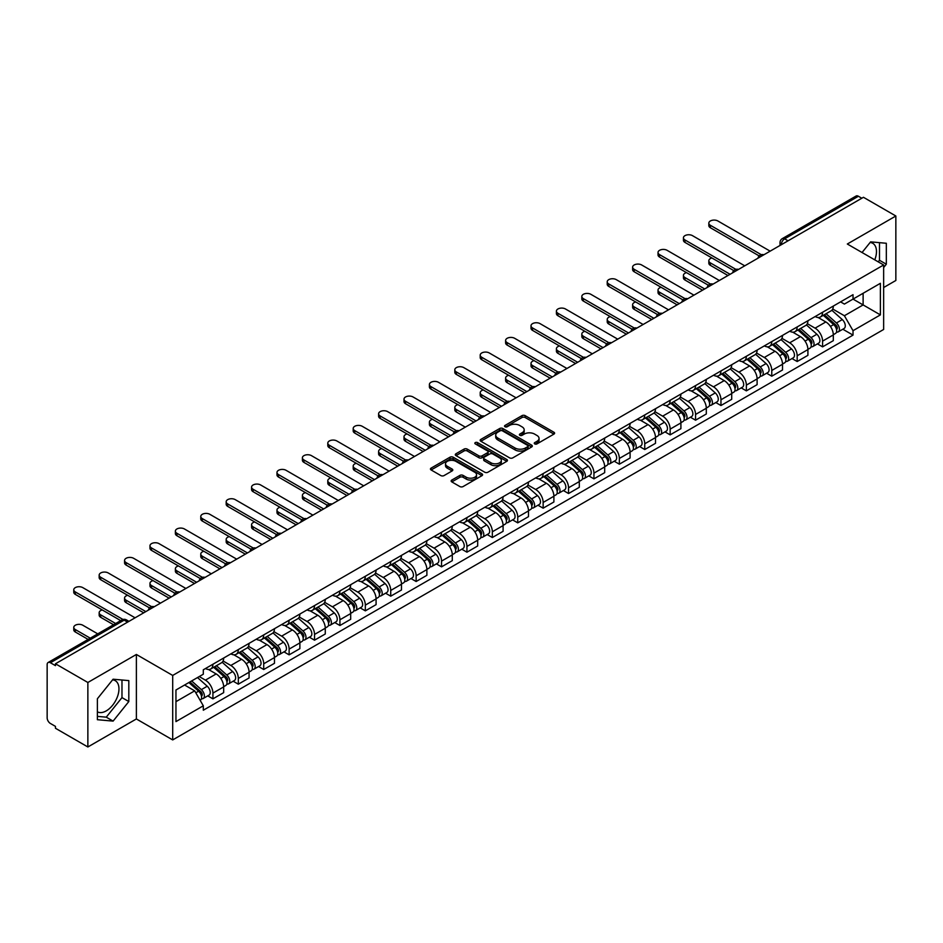 <?xml version="1.0" encoding="UTF-8"?>
<svg xmlns="http://www.w3.org/2000/svg" width="943" height="943" viewBox="0 0 943 943"><rect width="100%" height="100%" fill="white"/><g stroke="black" fill="none" stroke-linecap="round" stroke-linejoin="round"><path stroke-width="1.41" d="M534.728 443.905A1.58 0.908 0 0 0 536.968 443.905L553.942 434.098A2.263 1.308 0 0 0 554.614 433.179A2.263 1.308 0 0 0 553.942 432.259L525.18 415.651A2.263 1.308 0 0 0 521.974 415.651L505 425.446A1.58 0.908 0 0 0 504.529 426.095A1.58 0.908 0 0 0 505 426.743A1.58 0.908 0 0 0 507.24 426.743L509.432 425.47A7.238 4.173 0 0 1 519.664 425.47L522.057 426.861A7.238 4.173 0 0 1 524.178 429.808A7.238 4.173 0 0 1 522.057 432.766L519.864 434.028A1.58 0.908 0 0 0 519.393 434.676A1.58 0.908 0 0 0 519.864 435.324A1.58 0.908 0 0 0 522.104 435.324L524.296 434.051A7.238 4.173 0 0 1 534.528 434.051L536.921 435.442A7.238 4.173 0 0 1 539.042 438.389A7.238 4.173 0 0 1 536.921 441.348L534.728 442.621A1.58 0.908 0 0 0 534.268 443.257A1.58 0.908 0 0 0 534.728 443.905L534.728 442.621M870.106 242.492A17.964 10.373 -60 0 1 872.746 243.306A17.964 10.373 -60 0 1 874.774 259.855M112.594 679.844A17.964 10.373 -60 0 1 115.235 680.657A17.964 10.373 -60 0 1 117.993 695.05A17.964 10.373 -60 0 1 106.264 710.881A17.964 10.373 -60 0 1 97.388 711.824M451.815 480.058A2.263 1.308 0 0 0 451.155 480.977A2.263 1.308 0 0 0 451.815 481.908L459.889 486.564A2.263 1.308 0 0 0 463.084 486.564L481.944 475.673A2.263 1.308 0 0 0 482.604 474.753A2.263 1.308 0 0 0 481.944 473.834L453.17 457.214A2.263 1.308 0 0 0 449.976 457.214L431.116 468.105A2.263 1.308 0 0 0 430.456 469.025A2.263 1.308 0 0 0 431.116 469.956L440.864 475.578A2.263 1.308 0 0 0 444.059 475.578L452.133 470.922A2.263 1.308 0 0 0 452.793 470.003A2.263 1.308 0 0 0 452.133 469.072L447.3 466.29A6.047 3.489 0 0 1 445.52 463.815A6.047 3.489 0 0 1 449.257 460.597A6.047 3.489 0 0 1 455.846 461.351L474.789 472.278A6.047 3.489 0 0 1 476.557 474.753A6.047 3.489 0 0 1 472.832 477.971A6.047 3.489 0 0 1 466.243 477.217L463.084 475.402A2.263 1.308 0 0 0 459.889 475.402L451.815 480.058L451.815 481.908L459.889 477.276L459.889 475.402M172.699 675.436L136.381 654.466L87.864 682.484L55.46 663.778L863.446 197.287L895.85 215.994L847.321 244.013L883.638 264.971L172.699 675.436L172.699 739.925L883.638 329.472L883.638 264.971M509.597 457.862A2.263 1.308 0 0 0 512.792 457.862L531.652 446.97A2.263 1.308 0 0 0 532.312 446.051A2.263 1.308 0 0 0 531.652 445.131L502.878 428.523A2.263 1.308 0 0 0 499.684 428.523L480.824 439.414A2.263 1.308 0 0 0 480.164 440.334A2.263 1.308 0 0 0 480.824 441.253L509.597 457.862M475.944 444.247A1.58 0.908 0 0 1 477.547 444.471L477.547 442.597L506.792 459.477A2.263 1.308 0 0 1 507.452 460.408A2.263 1.308 0 0 1 506.792 461.327L487.932 472.219A2.263 1.308 0 0 1 484.737 472.219L455.964 455.599L455.964 453.76A2.263 1.308 0 0 0 455.304 454.679A2.263 1.308 0 0 0 455.964 455.599M455.964 453.76L464.039 449.104A2.263 1.308 0 0 1 467.233 449.104L478.903 455.834A2.263 1.308 0 0 0 482.097 455.834L487.46 452.746A2.263 1.308 0 0 0 488.12 451.815A2.263 1.308 0 0 0 487.46 450.895L475.307 443.882A1.58 0.908 0 0 1 474.848 443.234A1.58 0.908 0 0 1 475.826 442.397A1.58 0.908 0 0 1 477.547 442.597M87.864 682.484L87.864 746.974L55.46 728.267L55.46 726.393L50.403 723.47A4.609 2.664 -120 0 1 47.15 717.835L47.15 664.626A4.609 2.664 -120 0 1 48.105 662.516L121.871 619.928A4.609 2.664 60 0 1 124.17 620.152L50.403 662.74A4.609 2.664 -120 0 0 48.105 662.516M883.638 287.532L895.85 280.484L895.85 215.994M87.864 746.974L136.381 718.967L172.699 739.925M55.46 663.778L55.46 665.652L50.403 662.74M788.053 240.819L784.635 238.838A4.609 2.664 60 0 0 782.325 238.614L856.091 196.026A4.609 2.664 60 0 1 858.401 196.25L784.635 238.838A4.609 2.664 120 0 0 781.382 244.485L781.382 244.673M861.819 198.23L858.401 196.25M822.579 312.263A10.597 6.118 60 0 1 820.375 317.013L831.125 310.813A10.597 6.118 -120 0 0 833.317 306.062M807.326 323.673L815.082 328.152A10.597 6.118 60 0 1 822.579 341.13L833.317 334.918A10.597 6.118 -120 0 0 825.832 321.952L818.135 317.508M833.317 334.918L833.317 340.659L822.579 346.859L817.416 343.889M820.375 317.013A10.597 6.118 60 0 1 815.165 316.542M822.579 341.13L822.579 346.859M797.177 326.926A10.597 6.118 60 0 1 794.973 331.688L805.723 325.476A10.597 6.118 -120 0 0 807.915 320.726M792.014 358.552L797.177 361.523L807.915 355.322L807.915 349.582A10.597 6.118 -120 0 0 800.43 336.616L792.733 332.172M794.973 331.688A10.597 6.118 60 0 1 789.762 331.205M781.924 338.337L789.68 342.816A10.597 6.118 60 0 1 797.177 355.794L797.177 361.523M771.763 341.59A10.597 6.118 60 0 1 769.571 346.352L780.321 340.14A10.597 6.118 -120 0 0 782.513 335.39M766.612 373.216L771.775 376.186L782.513 369.986L782.513 364.257A10.597 6.118 -120 0 0 775.028 351.279L767.331 346.835M769.571 346.352A10.597 6.118 60 0 1 764.36 345.869M756.522 353L764.278 357.48A10.597 6.118 60 0 1 771.775 370.458L771.775 376.186M746.361 356.265A10.597 6.118 60 0 1 744.168 361.016L754.919 354.816A10.597 6.118 -120 0 0 757.111 350.053M741.21 387.879L746.361 390.862L757.111 384.65L757.111 378.921A10.597 6.118 -120 0 0 749.626 365.943L741.929 361.499M744.168 361.016A10.597 6.118 60 0 1 738.958 360.532M731.12 367.664L738.876 372.143A10.597 6.118 60 0 1 746.361 385.121L746.361 390.862M720.959 370.929A10.597 6.118 60 0 1 718.766 375.679L729.517 369.479A10.597 6.118 -120 0 0 731.709 364.717M715.808 402.543L720.959 405.525L731.709 399.313L731.709 393.585A10.597 6.118 -120 0 0 724.224 380.607L716.527 376.174M718.766 375.679A10.597 6.118 60 0 1 713.556 375.208M705.718 382.339L713.474 386.819A10.597 6.118 60 0 1 720.959 399.785L720.959 405.525M695.557 385.593A10.597 6.118 60 0 1 693.364 390.343L704.115 384.143A10.597 6.118 -120 0 0 706.307 379.392M690.406 417.219L695.557 420.189L706.307 413.989L706.307 408.248A10.597 6.118 -120 0 0 698.822 395.27L691.125 390.838M693.364 390.343A10.597 6.118 60 0 1 688.154 389.872M680.304 397.003L688.072 401.482A10.597 6.118 60 0 1 695.557 414.46L695.557 420.189M670.155 400.256A10.597 6.118 60 0 1 667.962 405.019L678.712 398.806A10.597 6.118 -120 0 0 680.905 394.056M665.004 431.882L670.155 434.853L680.905 428.652L680.905 422.912A10.597 6.118 -120 0 0 673.42 409.946L665.723 405.502M667.962 405.019A10.597 6.118 60 0 1 662.752 404.535M654.902 411.667L662.67 416.146A10.597 6.118 60 0 1 670.155 429.124L670.155 434.853M644.753 414.92A10.597 6.118 60 0 1 642.56 419.682L653.31 413.47A10.597 6.118 -120 0 0 655.503 408.72M639.602 446.546L644.753 449.516L655.503 443.316L655.503 437.587A10.597 6.118 -120 0 0 648.018 424.609L640.321 420.165M642.56 419.682A10.597 6.118 60 0 1 637.35 419.199M629.5 426.33L637.268 430.81A10.597 6.118 60 0 1 644.753 443.788L644.753 449.516M619.351 429.595A10.597 6.118 60 0 1 617.158 434.346L627.908 428.146A10.597 6.118 -120 0 0 630.101 423.383M614.199 461.21L619.351 464.192L630.101 457.98L630.101 452.251A10.597 6.118 -120 0 0 622.616 439.273L614.919 434.829M617.158 434.346A10.597 6.118 60 0 1 611.948 433.863M604.098 440.994L611.866 445.473A10.597 6.118 60 0 1 619.351 458.451L619.351 464.192M593.949 444.259A10.597 6.118 60 0 1 591.756 449.009L602.506 442.809A10.597 6.118 -120 0 0 604.699 438.047M588.797 475.873L593.949 478.855L604.699 472.643L604.699 466.915A10.597 6.118 -120 0 0 597.214 453.937L589.516 449.493M591.756 449.009A10.597 6.118 60 0 1 586.546 448.538M578.696 455.658L586.463 460.149A10.597 6.118 60 0 1 593.949 473.115L593.949 478.855M568.546 458.923A10.597 6.118 60 0 1 566.354 463.673L577.104 457.473A10.597 6.118 -120 0 0 579.297 452.723M563.395 490.549L568.546 493.519L579.297 487.319L579.297 481.578A10.597 6.118 -120 0 0 571.812 468.6L564.114 464.168M566.354 463.673A10.597 6.118 60 0 1 561.144 463.202M553.293 470.333L561.061 474.812A10.597 6.118 60 0 1 568.546 487.779L568.546 493.519M543.144 473.586A10.597 6.118 60 0 1 540.952 478.349L551.702 472.137A10.597 6.118 -120 0 0 553.895 467.386M537.993 505.212L543.144 508.183L553.895 501.982L553.895 496.242A10.597 6.118 -120 0 0 546.41 483.276L538.712 478.832M540.952 478.349A10.597 6.118 60 0 1 535.742 477.865M527.891 484.997L535.659 489.476A10.597 6.118 60 0 1 543.144 502.454L543.144 508.183M517.742 488.25A10.597 6.118 60 0 1 515.55 493.012L526.3 486.8A10.597 6.118 -120 0 0 528.493 482.05M512.591 519.876L517.742 522.846L528.493 516.646L528.493 510.906A10.597 6.118 -120 0 0 521.007 497.939L513.31 493.495M515.55 493.012A10.597 6.118 60 0 1 510.34 492.529M502.489 499.66L510.257 504.14A10.597 6.118 60 0 1 517.742 517.118L517.742 522.846M492.34 502.925A10.597 6.118 60 0 1 490.148 507.676L500.898 501.476A10.597 6.118 -120 0 0 503.091 496.713M487.189 534.54L492.34 537.522L503.091 531.31L503.091 525.581A10.597 6.118 -120 0 0 495.605 512.603L487.908 508.159M490.148 507.676A10.597 6.118 60 0 1 484.938 507.193M477.087 514.324L484.855 518.803A10.597 6.118 60 0 1 492.34 531.781L492.34 537.522M466.938 517.589A10.597 6.118 60 0 1 464.746 522.339L475.496 516.139A10.597 6.118 -120 0 0 477.688 511.377M461.787 549.203L466.938 552.185L477.688 545.973L477.688 540.245A10.597 6.118 -120 0 0 470.192 527.267L462.506 522.823M464.746 522.339A10.597 6.118 60 0 1 459.536 521.868M451.685 528.988L459.453 533.479A10.597 6.118 60 0 1 466.938 546.445L466.938 552.185M441.536 532.253A10.597 6.118 60 0 1 439.344 537.003L450.094 530.803A10.597 6.118 -120 0 0 452.286 526.053M436.385 563.879L441.536 566.849L452.286 560.649L452.286 554.908A10.597 6.118 -120 0 0 444.79 541.93L437.104 537.498M439.344 537.003A10.597 6.118 60 0 1 434.134 536.532M426.283 543.663L434.051 548.142A10.597 6.118 60 0 1 441.536 561.109L441.536 566.849M416.134 546.916A10.597 6.118 60 0 1 413.942 551.679L424.692 545.467A10.597 6.118 -120 0 0 426.884 540.716M410.983 578.542L416.134 581.513L426.884 575.313L426.884 569.572A10.597 6.118 -120 0 0 419.387 556.606L411.702 552.162M413.942 551.679A10.597 6.118 60 0 1 408.732 551.195M400.881 558.327L408.649 562.806A10.597 6.118 60 0 1 416.134 575.784L416.134 581.513M390.732 561.58A10.597 6.118 60 0 1 388.54 566.342L399.29 560.13A10.597 6.118 -120 0 0 401.482 555.38M385.581 593.206L390.732 596.176L401.482 589.976L401.482 584.236A10.597 6.118 -120 0 0 393.985 571.269L386.3 566.826M388.54 566.342A10.597 6.118 60 0 1 383.329 565.859M375.479 572.99L383.247 577.47A10.597 6.118 60 0 1 390.732 590.448L390.732 596.176M365.33 576.256A10.597 6.118 60 0 1 363.138 581.006L373.888 574.806A10.597 6.118 -120 0 0 376.08 570.043M360.179 607.87L365.33 610.852L376.08 604.64L376.08 598.911A10.597 6.118 -120 0 0 368.583 585.933L360.898 581.489M363.138 581.006A10.597 6.118 60 0 1 357.927 580.523M350.077 587.654L357.845 592.133A10.597 6.118 60 0 1 365.33 605.111L365.33 610.852M339.928 590.919A10.597 6.118 60 0 1 337.735 595.67L348.486 589.469A10.597 6.118 -120 0 0 350.678 584.707M334.777 622.533L339.928 625.515L350.678 619.303L350.678 613.575A10.597 6.118 -120 0 0 343.181 600.597L335.496 596.153M337.735 595.67A10.597 6.118 60 0 1 332.525 595.198M324.675 602.318L332.443 606.809A10.597 6.118 60 0 1 339.928 619.775L339.928 625.515M314.526 605.583A10.597 6.118 60 0 1 312.333 610.333L323.084 604.133A10.597 6.118 -120 0 0 325.276 599.383M309.375 637.209L314.526 640.179L325.276 633.979L325.276 628.238A10.597 6.118 -120 0 0 317.779 615.26L310.094 610.828M312.333 610.333A10.597 6.118 60 0 1 307.123 609.862M299.273 616.993L307.041 621.472A10.597 6.118 60 0 1 314.526 634.439L314.526 640.179M289.124 620.246A10.597 6.118 60 0 1 286.931 624.997L297.682 618.797A10.597 6.118 -120 0 0 299.874 614.046M283.973 651.872L289.124 654.843L299.874 648.643L299.874 642.902A10.597 6.118 -120 0 0 292.377 629.936L284.692 625.492M286.931 624.997A10.597 6.118 60 0 1 281.709 624.525M273.871 631.657L281.639 636.136A10.597 6.118 60 0 1 289.124 649.114L289.124 654.843M263.722 634.91A10.597 6.118 60 0 1 261.529 639.672L272.279 633.46A10.597 6.118 -120 0 0 274.472 628.71M258.571 666.536L263.722 669.506L274.472 663.306L274.472 657.566A10.597 6.118 -120 0 0 266.975 644.599L259.29 640.156M261.529 639.672A10.597 6.118 60 0 1 256.307 639.189M248.469 646.32L256.237 650.8A10.597 6.118 60 0 1 263.722 663.778L263.722 669.506M238.32 649.574A10.597 6.118 60 0 1 236.127 654.336L246.877 648.124A10.597 6.118 -120 0 0 249.07 643.374M233.169 681.2L238.32 684.182L249.07 677.97L249.07 672.241A10.597 6.118 -120 0 0 241.573 659.263L233.888 654.819M236.127 654.336A10.597 6.118 60 0 1 230.905 653.853M223.067 660.984L230.835 665.463A10.597 6.118 60 0 1 238.32 678.441L238.32 684.182M212.918 664.249A10.597 6.118 60 0 1 210.725 669L221.475 662.799A10.597 6.118 -120 0 0 223.668 658.037M207.766 695.863L212.918 698.846L223.668 692.634L223.668 686.905A10.597 6.118 -120 0 0 216.171 673.927L208.486 669.483M210.725 669A10.597 6.118 60 0 1 205.503 668.528M199.244 676.555L205.421 680.139A10.597 6.118 60 0 1 212.918 693.105L212.918 698.846M840.567 301.878L844.398 304.082L880.385 283.313L863.116 293.273L863.116 304.931L844.398 315.74L832.728 309.009M175.952 701.663L194.682 690.854L203.311 705.8L175.952 721.595L175.952 690.005L203.311 674.21L203.311 669.789L853.026 294.688L853.026 299.096L880.385 314.891L853.026 330.687L844.398 315.74M880.385 283.313L880.385 314.891M203.311 705.8L203.311 710.22L853.026 335.107L853.026 330.687M883.638 267.564L886.326 264.217L886.326 243.27L870.613 241.856L862.055 252.512M136.381 654.466L136.381 718.967M97.388 719.709L113.101 721.112L128.814 701.557L128.814 680.61L113.101 679.208L97.388 698.751L97.388 719.709M194.682 690.854L184.58 685.019M842.818 329.225L853.026 335.107M878.216 261.848L879.489 260.268L879.489 242.657M879.489 260.268L886.326 264.217M97.388 716.374L106.264 717.163L121.977 697.608L121.977 679.997M106.264 717.163L113.101 721.112M121.977 697.608L128.814 701.557M535.353 444.129L536.921 443.222A7.238 4.173 0 0 0 539.042 440.275L539.042 438.389M524.178 429.808L524.178 431.694A7.238 4.173 0 0 1 522.057 434.64L520.489 435.548M553.918 434.122L525.18 417.525A2.263 1.308 0 0 0 521.974 417.525L505.625 426.967M531.616 446.994L502.878 430.397A2.263 1.308 0 0 0 499.684 430.397L480.847 441.277M527.656 446.699A1.58 0.908 0 0 0 528.115 446.051A1.58 0.908 0 0 0 527.656 445.402L502.395 430.821A1.58 0.908 0 0 0 500.167 430.821L497.845 432.165A7.238 4.173 0 0 0 495.723 435.112A7.238 4.173 0 0 0 497.845 438.071L515.102 448.031A7.238 4.173 0 0 0 525.334 448.031L527.656 446.699L527.656 448.573A1.58 0.908 0 0 0 528.115 447.937L528.115 446.051M495.723 435.112L495.723 436.998A7.238 4.173 0 0 0 497.845 439.957L497.845 438.071M527.656 448.573L525.334 449.917A7.238 4.173 0 0 1 515.102 449.917L497.845 439.957M455.999 455.622L464.039 450.978L464.039 449.104M488.12 451.815L488.12 453.701A2.263 1.308 0 0 1 487.46 454.62L482.097 457.72A2.263 1.308 0 0 1 478.903 457.72L467.233 450.978A2.263 1.308 0 0 0 464.039 450.978M477.547 444.471L506.768 461.339M491.008 462.824A6.047 3.489 0 0 0 497.598 463.579A6.047 3.489 0 0 0 501.334 460.361A6.047 3.489 0 0 0 499.566 457.885L492.894 454.031A2.263 1.308 0 0 0 489.688 454.031L484.337 457.131A2.263 1.308 0 0 0 483.676 458.05A2.263 1.308 0 0 0 484.337 458.97L491.008 462.824L491.008 464.71A6.047 3.489 0 0 0 497.598 465.465A6.047 3.489 0 0 0 501.334 462.235L501.334 460.361M483.676 458.05L483.676 459.925A2.263 1.308 0 0 0 484.337 460.856L484.337 458.97M491.008 464.71L484.337 460.856M476.557 474.753L476.557 476.628A6.047 3.489 0 0 1 472.832 479.857A6.047 3.489 0 0 1 466.243 479.103L463.084 477.276A2.263 1.308 0 0 0 459.889 477.276M445.52 463.815L445.52 465.701A6.047 3.489 0 0 0 447.3 468.164L447.3 466.29M452.133 469.072L452.133 470.922L447.3 468.164M481.944 473.834L481.944 475.673L453.17 459.1A2.263 1.308 0 0 0 449.976 459.1L431.14 469.968L431.116 468.105M823.31 315.327L833.659 324.569A5.752 3.324 60 0 1 835.463 333.468L833.317 334.706M823.581 315.575L828.449 318.38M711.918 257.969A5.293 3.053 -0 0 0 708.83 260.739A5.293 3.053 -0 0 0 710.385 262.908L730.082 274.283M824.347 314.726L835.875 325.005A2.758 1.591 60 0 1 836.736 329.272A2.758 1.591 60 0 1 836.488 329.378M826.08 313.724L836.429 322.966A5.752 3.324 60 0 1 838.233 331.865A5.752 3.324 60 0 1 836.5 332.054M831.844 310.259L842.288 319.583A5.752 3.324 60 0 1 844.103 328.482L838.233 331.865M727.961 275.509L710.385 265.348A5.293 3.053 180 0 1 708.83 263.191L708.83 260.739M759.198 255.93L710.385 227.746A5.293 3.053 180 0 1 708.83 225.589L708.83 223.137A5.293 3.053 -0 0 0 710.385 225.306L761.296 254.693M770.136 251.156L717.871 220.98A5.293 3.053 -0 0 0 712.095 220.308A5.293 3.053 -0 0 0 708.83 223.137M797.908 329.991L808.257 339.232A5.752 3.324 60 0 1 810.061 348.132L807.915 349.37M798.179 330.239L803.047 333.056M686.516 272.633A5.293 3.053 -0 0 0 683.427 275.415A5.293 3.053 -0 0 0 684.983 277.572L704.68 288.947M798.945 329.39L810.473 339.669A2.758 1.591 60 0 1 811.334 343.936A2.758 1.591 60 0 1 811.086 344.042M800.678 328.4L811.027 337.629A5.752 3.324 60 0 1 812.831 346.529A5.752 3.324 60 0 1 811.098 346.718M806.442 324.934L816.886 334.246A5.752 3.324 60 0 1 818.689 343.146L812.831 346.529M702.559 290.173L684.983 280.012A5.293 3.053 180 0 1 683.427 277.855L683.427 275.415M772.506 344.655L782.855 353.896A5.752 3.324 60 0 1 784.659 362.796L782.513 364.033M772.777 344.902L777.645 347.719M661.114 287.297A5.293 3.053 -0 0 0 658.025 290.079A5.293 3.053 -0 0 0 659.57 292.236L679.278 303.611M773.543 344.054L785.071 354.332A2.758 1.591 60 0 1 785.932 358.611A2.758 1.591 60 0 1 785.684 358.705M775.276 343.063L785.625 352.293A5.752 3.324 60 0 1 787.429 361.204A5.752 3.324 60 0 1 785.696 361.381M781.04 339.598L791.483 348.91A5.752 3.324 60 0 1 793.287 357.81L787.429 361.204M677.157 304.837L659.57 294.688A5.293 3.053 180 0 1 658.025 292.519L658.025 290.079M733.795 270.594L684.983 242.41A5.293 3.053 180 0 1 683.427 240.253L683.427 237.801A5.293 3.053 -0 0 0 684.983 239.97L735.894 269.368M744.734 265.82L692.468 235.644A5.293 3.053 -0 0 0 686.693 234.984A5.293 3.053 -0 0 0 683.427 237.801M708.393 285.257L659.57 257.074A5.293 3.053 180 0 1 658.025 254.916L658.025 252.476A5.293 3.053 -0 0 0 659.57 254.634L710.492 284.032M719.332 280.484L667.066 250.308A5.293 3.053 -0 0 0 661.291 249.647A5.293 3.053 -0 0 0 658.025 252.476M747.104 359.33L757.453 368.56A5.752 3.324 60 0 1 759.256 377.459L757.111 378.709M747.375 359.566L752.243 362.383M635.712 301.96A5.293 3.053 -0 0 0 632.623 304.742A5.293 3.053 -0 0 0 634.168 306.899L653.876 318.274M748.141 358.717L759.669 368.996A2.758 1.591 60 0 1 760.529 373.275A2.758 1.591 60 0 1 760.282 373.369M749.874 357.727L760.223 366.968A5.752 3.324 60 0 1 762.027 375.868A5.752 3.324 60 0 1 760.294 376.057M755.638 354.262L766.081 363.574A5.752 3.324 60 0 1 767.885 372.485L762.027 375.868M651.754 319.5L634.168 309.351A5.293 3.053 180 0 1 632.623 307.182L632.623 304.742M721.701 373.994L732.051 383.223A5.752 3.324 60 0 1 733.854 392.135L731.709 393.372M721.973 374.241L726.841 377.047M610.31 316.624A5.293 3.053 -0 0 0 607.221 319.406A5.293 3.053 -0 0 0 608.765 321.575L628.474 332.95M722.739 373.393L734.267 383.671A2.758 1.591 60 0 1 735.127 387.938A2.758 1.591 60 0 1 734.88 388.044M724.472 372.391L734.821 381.632A5.752 3.324 60 0 1 736.624 390.532A5.752 3.324 60 0 1 734.892 390.72M730.236 368.925L740.679 378.249A5.752 3.324 60 0 1 742.483 387.149L736.624 390.532M626.352 334.164L608.765 324.015A5.293 3.053 180 0 1 607.221 321.858L607.221 319.406M696.299 388.657L706.649 397.899A5.752 3.324 60 0 1 708.452 406.798L706.307 408.036M696.571 388.905L701.439 391.71M584.908 331.299A5.293 3.053 -0 0 0 581.819 334.07A5.293 3.053 -0 0 0 583.363 336.238L603.072 347.613M697.337 388.056L708.853 398.335A2.758 1.591 60 0 1 709.725 402.602A2.758 1.591 60 0 1 709.478 402.708M699.069 387.054L709.419 396.296A5.752 3.324 60 0 1 711.222 405.195A5.752 3.324 60 0 1 709.49 405.384M704.834 383.589L715.277 392.913A5.752 3.324 60 0 1 717.081 401.812L711.222 405.195M600.95 348.839L583.363 338.678A5.293 3.053 180 0 1 581.819 336.521L581.819 334.07M682.991 299.921L634.168 271.749A5.293 3.053 180 0 1 632.623 269.58L632.623 267.14A5.293 3.053 -0 0 0 634.168 269.297L685.09 298.695M693.93 295.147L641.664 264.971A5.293 3.053 -0 0 0 635.888 264.311A5.293 3.053 -0 0 0 632.623 267.14M657.577 314.597L608.765 286.413A5.293 3.053 180 0 1 607.221 284.244L607.221 281.804A5.293 3.053 -0 0 0 608.765 283.961L659.687 313.359M668.528 309.823L616.262 279.635A5.293 3.053 -0 0 0 610.486 278.975A5.293 3.053 -0 0 0 607.221 281.804M632.175 329.26L583.363 301.076A5.293 3.053 180 0 1 581.819 298.907L581.819 296.467A5.293 3.053 -0 0 0 583.363 298.636L634.285 328.023M643.126 324.486L590.86 294.31A5.293 3.053 -0 0 0 585.084 293.638A5.293 3.053 -0 0 0 581.819 296.467M670.897 403.321L681.247 412.562A5.752 3.324 60 0 1 683.05 421.462L680.905 422.7M671.168 403.569L676.037 406.386M559.505 345.963A5.293 3.053 -0 0 0 556.417 348.745A5.293 3.053 -0 0 0 557.961 350.902L577.67 362.277M671.935 402.72L683.451 412.999A2.758 1.591 60 0 1 684.323 417.266A2.758 1.591 60 0 1 684.076 417.372M673.667 401.73L684.017 410.959A5.752 3.324 60 0 1 685.82 419.859A5.752 3.324 60 0 1 684.088 420.048M679.431 398.264L689.875 407.576A5.752 3.324 60 0 1 691.679 416.476L685.82 419.859M575.548 363.503L557.961 353.342A5.293 3.053 180 0 1 556.417 351.185L556.417 348.745M606.773 343.924L557.961 315.74A5.293 3.053 180 0 1 556.417 313.583L556.417 311.131A5.293 3.053 -0 0 0 557.961 313.3L608.883 342.698M617.724 339.15L565.458 308.974A5.293 3.053 -0 0 0 559.682 308.314A5.293 3.053 -0 0 0 556.417 311.131M645.495 417.985L655.845 427.226A5.752 3.324 60 0 1 657.648 436.126L655.503 437.363M645.766 418.232L650.635 421.049M534.103 360.627A5.293 3.053 -0 0 0 531.015 363.409A5.293 3.053 -0 0 0 532.559 365.566L552.268 376.941M646.533 417.384L658.049 427.662A2.758 1.591 60 0 1 658.921 431.941A2.758 1.591 60 0 1 658.674 432.035M648.265 416.393L658.615 425.623A5.752 3.324 60 0 1 660.418 434.534A5.752 3.324 60 0 1 658.685 434.711M654.029 412.928L664.473 422.24A5.752 3.324 60 0 1 666.277 431.14L660.418 434.534M550.146 378.167L532.559 368.018A5.293 3.053 180 0 1 531.015 365.849L531.015 363.409M581.371 358.588L532.559 330.404A5.293 3.053 180 0 1 531.015 328.247L531.015 325.795A5.293 3.053 -0 0 0 532.559 327.964L583.481 357.362M592.322 353.814L540.056 323.638A5.293 3.053 -0 0 0 534.28 322.977A5.293 3.053 -0 0 0 531.015 325.795M620.093 432.66L630.443 441.89A5.752 3.324 60 0 1 632.246 450.789L630.101 452.039M620.364 432.896L625.233 435.713M508.701 375.29A5.293 3.053 -0 0 0 505.613 378.072A5.293 3.053 -0 0 0 507.157 380.229L526.866 391.604M621.131 432.047L632.647 442.326A2.758 1.591 60 0 1 633.519 446.605A2.758 1.591 60 0 1 633.272 446.699M622.863 431.057L633.213 440.298A5.752 3.324 60 0 1 635.016 449.198A5.752 3.324 60 0 1 633.272 449.375M628.627 427.592L639.071 436.904A5.752 3.324 60 0 1 640.875 445.815L635.016 449.198M524.744 392.83L507.157 382.681A5.293 3.053 180 0 1 505.613 380.512L505.613 378.072M555.969 373.251L507.157 345.067A5.293 3.053 180 0 1 505.613 342.91L505.613 340.47A5.293 3.053 -0 0 0 507.157 342.627L558.079 372.025M566.92 368.477L514.654 338.301A5.293 3.053 -0 0 0 508.878 337.641A5.293 3.053 -0 0 0 505.613 340.47M594.691 447.324L605.041 456.553A5.752 3.324 60 0 1 606.844 465.465L604.699 466.702M594.962 447.56L599.831 450.377M483.299 389.954A5.293 3.053 -0 0 0 480.211 392.736A5.293 3.053 -0 0 0 481.755 394.905L501.464 406.28M595.728 446.723L607.245 457.001A2.758 1.591 60 0 1 608.117 461.268A2.758 1.591 60 0 1 607.87 461.375M597.449 445.721L607.811 454.962A5.752 3.324 60 0 1 609.614 463.862A5.752 3.324 60 0 1 607.87 464.05M603.225 442.255L613.669 451.579A5.752 3.324 60 0 1 615.473 460.479L609.614 463.862M499.342 407.494L481.755 397.345A5.293 3.053 180 0 1 480.211 395.188L480.211 392.736M530.567 387.927L481.755 359.743A5.293 3.053 180 0 1 480.211 357.574L480.211 355.134A5.293 3.053 -0 0 0 481.755 357.291L532.677 386.689M541.518 383.153L489.252 352.965A5.293 3.053 -0 0 0 483.476 352.305A5.293 3.053 -0 0 0 480.211 355.134M569.289 461.987L579.639 471.229A5.752 3.324 60 0 1 581.442 480.128L579.297 481.366M569.56 462.235L574.428 465.04M457.897 404.63A5.293 3.053 -0 0 0 454.809 407.4A5.293 3.053 -0 0 0 456.353 409.568L476.062 420.943M570.326 461.386L581.843 471.665A2.758 1.591 60 0 1 582.715 475.932A2.758 1.591 60 0 1 582.468 476.038M572.047 460.384L582.409 469.626A5.752 3.324 60 0 1 584.212 478.525A5.752 3.324 60 0 1 582.468 478.714M577.823 456.919L588.267 466.243A5.752 3.324 60 0 1 590.07 475.142L584.212 478.525M473.94 422.169L456.353 412.008A5.293 3.053 180 0 1 454.809 409.851L454.809 407.4M505.165 402.59L456.353 374.406A5.293 3.053 180 0 1 454.809 372.237L454.809 369.797A5.293 3.053 -0 0 0 456.353 371.966L507.275 401.353M516.116 397.816L463.85 367.64A5.293 3.053 -0 0 0 458.074 366.968A5.293 3.053 -0 0 0 454.809 369.797M543.887 476.651L554.236 485.893A5.752 3.324 60 0 1 556.04 494.792L553.895 496.03M544.158 476.899L549.026 479.716M432.495 419.293A5.293 3.053 -0 0 0 429.407 422.075A5.293 3.053 -0 0 0 430.951 424.232L450.66 435.607M544.924 476.05L556.441 486.329A2.758 1.591 60 0 1 557.313 490.596A2.758 1.591 60 0 1 557.065 490.702M546.645 475.06L557.007 484.289A5.752 3.324 60 0 1 558.81 493.189A5.752 3.324 60 0 1 557.065 493.378M552.421 471.594L562.865 480.906A5.752 3.324 60 0 1 564.668 489.806L558.81 493.189M448.538 436.833L430.951 426.672A5.293 3.053 180 0 1 429.407 424.515L429.407 422.075M479.763 417.254L430.951 389.07A5.293 3.053 180 0 1 429.407 386.913L429.407 384.461A5.293 3.053 -0 0 0 430.951 386.63L481.873 416.028M490.714 412.48L438.448 382.304A5.293 3.053 -0 0 0 432.672 381.644A5.293 3.053 -0 0 0 429.407 384.461M518.485 491.315L528.834 500.556A5.752 3.324 60 0 1 530.638 509.456L528.493 510.693M518.756 491.562L523.624 494.38M407.093 433.957A5.293 3.053 -0 0 0 404.005 436.739A5.293 3.053 -0 0 0 405.549 438.896L425.258 450.271M519.522 490.714L531.039 500.992A2.758 1.591 60 0 1 531.911 505.271A2.758 1.591 60 0 1 531.663 505.365M521.243 489.723L531.604 498.953A5.752 3.324 60 0 1 533.408 507.864A5.752 3.324 60 0 1 531.663 508.041M527.019 486.258L537.463 495.57A5.752 3.324 60 0 1 539.266 504.47L533.408 507.864M423.136 451.497L405.549 441.348A5.293 3.053 180 0 1 404.005 439.179L404.005 436.739M454.361 431.918L405.549 403.734A5.293 3.053 180 0 1 404.005 401.577L404.005 399.125A5.293 3.053 -0 0 0 405.549 401.294L456.471 430.692M465.312 427.144L413.046 396.968A5.293 3.053 -0 0 0 407.27 396.308A5.293 3.053 -0 0 0 404.005 399.125M493.083 505.99L503.432 515.22A5.752 3.324 60 0 1 505.236 524.119L503.091 525.369M493.354 506.226L498.222 509.043M381.691 448.62A5.293 3.053 -0 0 0 378.603 451.402A5.293 3.053 -0 0 0 380.147 453.559L399.856 464.934M494.12 505.377L505.637 515.656A2.758 1.591 60 0 1 506.509 519.935A2.758 1.591 60 0 1 506.25 520.029M495.841 504.387L506.202 513.629A5.752 3.324 60 0 1 508.006 522.528A5.752 3.324 60 0 1 506.261 522.705M501.617 500.922L512.061 510.234A5.752 3.324 60 0 1 513.864 519.145L508.006 522.528M397.734 466.16L380.147 456.011A5.293 3.053 180 0 1 378.603 453.842L378.603 451.402M428.959 446.581L380.147 418.397A5.293 3.053 180 0 1 378.603 416.24L378.603 413.8A5.293 3.053 -0 0 0 380.147 415.957L431.069 445.355M439.909 441.807L387.644 411.631A5.293 3.053 -0 0 0 381.868 410.971A5.293 3.053 -0 0 0 378.603 413.8M467.681 520.654L478.03 529.883A5.752 3.324 60 0 1 479.834 538.795L477.688 540.033M467.952 520.89L472.82 523.707M356.289 463.284A5.293 3.053 -0 0 0 353.201 466.066A5.293 3.053 -0 0 0 354.745 468.235L374.454 479.61M468.718 520.053L480.235 530.32A2.758 1.591 60 0 1 481.107 534.598A2.758 1.591 60 0 1 480.847 534.693M470.439 519.051L480.8 528.292A5.752 3.324 60 0 1 482.604 537.192A5.752 3.324 60 0 1 480.859 537.38M476.215 515.585L486.659 524.909A5.752 3.324 60 0 1 488.462 533.809L482.604 537.192M372.332 480.824L354.745 470.675A5.293 3.053 180 0 1 353.201 468.518L353.201 466.066M403.557 461.245L354.745 433.073A5.293 3.053 180 0 1 353.201 430.904L353.201 428.464A5.293 3.053 -0 0 0 354.745 430.621L405.667 460.019M414.507 456.483L362.242 426.295A5.293 3.053 -0 0 0 356.466 425.635A5.293 3.053 -0 0 0 353.201 428.464M442.267 535.318L452.628 544.547A5.752 3.324 60 0 1 454.432 553.458L452.286 554.696M442.55 535.565L447.418 538.37M330.887 477.96A5.293 3.053 -0 0 0 327.799 480.73A5.293 3.053 -0 0 0 329.343 482.899L349.051 494.273M443.316 534.716L454.832 544.995A2.758 1.591 60 0 1 455.705 549.262A2.758 1.591 60 0 1 455.445 549.368M445.037 533.714L455.386 542.956A5.752 3.324 60 0 1 457.202 551.855A5.752 3.324 60 0 1 455.457 552.044M450.813 530.249L461.257 539.573A5.752 3.324 60 0 1 463.06 548.472L457.202 551.855M346.93 495.488L329.343 485.339A5.293 3.053 180 0 1 327.799 483.181L327.799 480.73M378.155 475.92L329.343 447.736A5.293 3.053 180 0 1 327.799 445.567L327.799 443.127A5.293 3.053 -0 0 0 329.343 445.285L380.265 474.683M389.105 471.146L336.84 440.97A5.293 3.053 -0 0 0 331.064 440.298A5.293 3.053 -0 0 0 327.799 443.127M416.865 549.981L427.226 559.223A5.752 3.324 60 0 1 429.03 568.122L426.884 569.36M417.148 550.229L422.016 553.034M305.485 492.623A5.293 3.053 -0 0 0 302.397 495.405A5.293 3.053 -0 0 0 303.941 497.562L323.649 508.937M417.914 549.38L429.43 559.659A2.758 1.591 60 0 1 430.303 563.926A2.758 1.591 60 0 1 430.043 564.032M419.635 548.39L429.984 557.619A5.752 3.324 60 0 1 431.8 566.519A5.752 3.324 60 0 1 430.055 566.708M425.411 544.924L435.855 554.236A5.752 3.324 60 0 1 437.658 563.136L431.8 566.519M321.528 510.163L303.941 500.002A5.293 3.053 180 0 1 302.397 497.845L302.397 495.405M352.753 490.584L303.941 462.4A5.293 3.053 180 0 1 302.397 460.243L302.397 457.791A5.293 3.053 -0 0 0 303.941 459.96L354.863 489.346M363.703 485.81L311.438 455.634A5.293 3.053 -0 0 0 305.662 454.974A5.293 3.053 -0 0 0 302.397 457.791M391.463 564.645L401.824 573.886A5.752 3.324 60 0 1 403.628 582.786L401.482 584.023M391.746 564.892L396.614 567.71M280.071 507.287A5.293 3.053 -0 0 0 276.983 510.069A5.293 3.053 -0 0 0 278.539 512.226L298.247 523.601M392.512 564.044L404.028 574.322A2.758 1.591 60 0 1 404.901 578.601A2.758 1.591 60 0 1 404.641 578.696M394.233 563.054L404.582 572.283A5.752 3.324 60 0 1 406.398 581.194A5.752 3.324 60 0 1 404.653 581.371M400.009 559.588L410.453 568.9A5.752 3.324 60 0 1 412.256 577.8L406.398 581.194M296.126 524.827L278.539 514.678A5.293 3.053 180 0 1 276.983 512.509L276.983 510.069M327.351 505.248L278.539 477.064A5.293 3.053 180 0 1 276.983 474.907L276.983 472.455A5.293 3.053 -0 0 0 278.539 474.624L329.461 504.022M338.301 500.474L286.035 470.298A5.293 3.053 -0 0 0 280.26 469.638A5.293 3.053 -0 0 0 276.983 472.455M366.061 579.308L376.422 588.55A5.752 3.324 60 0 1 378.226 597.449L376.08 598.699M366.344 579.556L371.212 582.373M254.669 521.951A5.293 3.053 -0 0 0 251.581 524.732A5.293 3.053 -0 0 0 253.137 526.889L272.845 538.264M367.11 578.707L378.626 588.986A2.758 1.591 60 0 1 379.499 593.265A2.758 1.591 60 0 1 379.239 593.359M368.831 577.717L379.18 586.947A5.752 3.324 60 0 1 380.996 595.858A5.752 3.324 60 0 1 379.251 596.035M374.607 574.252L385.05 583.564A5.752 3.324 60 0 1 386.854 592.475L380.996 595.858M270.724 539.49L253.137 529.341A5.293 3.053 180 0 1 251.581 527.172L251.581 524.732M301.949 519.911L253.137 491.727A5.293 3.053 180 0 1 251.581 489.57L251.581 487.13A5.293 3.053 -0 0 0 253.137 489.287L304.047 518.685M312.899 515.137L260.633 484.961A5.293 3.053 -0 0 0 254.858 484.301A5.293 3.053 -0 0 0 251.581 487.13M340.659 593.984L351.02 603.214A5.752 3.324 60 0 1 352.823 612.113L350.678 613.363M340.942 594.22L345.81 597.037M229.267 536.614A5.293 3.053 -0 0 0 226.179 539.396A5.293 3.053 -0 0 0 227.734 541.565L247.443 552.94M341.708 593.383L353.224 603.65A2.758 1.591 60 0 1 354.096 607.929A2.758 1.591 60 0 1 353.837 608.023M343.429 592.381L353.778 601.622A5.752 3.324 60 0 1 355.594 610.522A5.752 3.324 60 0 1 353.849 610.71M349.205 588.915L359.648 598.239A5.752 3.324 60 0 1 361.452 607.139L355.594 610.522M245.321 554.154L227.734 544.005A5.293 3.053 180 0 1 226.179 541.836L226.179 539.396M276.547 534.575L227.734 506.403A5.293 3.053 180 0 1 226.179 504.234L226.179 501.794A5.293 3.053 -0 0 0 227.734 503.951L278.645 533.349M287.497 529.813L235.22 499.625A5.293 3.053 -0 0 0 229.455 498.965A5.293 3.053 -0 0 0 226.179 501.794M315.257 608.648L325.618 617.877A5.752 3.324 60 0 1 327.421 626.789L325.276 628.026M315.54 608.895L320.408 611.701M203.865 551.278A5.293 3.053 -0 0 0 200.776 554.06A5.293 3.053 -0 0 0 202.332 556.229L222.029 567.603M316.306 608.046L327.822 618.325A2.758 1.591 60 0 1 328.694 622.592A2.758 1.591 60 0 1 328.435 622.698M318.027 607.044L328.376 616.286A5.752 3.324 60 0 1 330.191 625.185A5.752 3.324 60 0 1 328.447 625.374M323.803 603.579L334.246 612.903A5.752 3.324 60 0 1 336.05 621.802L330.191 625.185M219.919 568.818L202.332 558.669A5.293 3.053 180 0 1 200.776 556.511L200.776 554.06M251.144 549.25L202.332 521.066A5.293 3.053 180 0 1 200.776 518.898L200.776 516.458A5.293 3.053 -0 0 0 202.332 518.615L253.243 548.013M262.095 544.476L209.817 514.3A5.293 3.053 -0 0 0 204.053 513.629A5.293 3.053 -0 0 0 200.776 516.458M289.855 623.311L300.204 632.553A5.752 3.324 60 0 1 302.019 641.452L299.874 642.69M290.138 623.559L295.006 626.364M178.463 565.953A5.293 3.053 -0 0 0 175.374 568.723A5.293 3.053 -0 0 0 176.93 570.892L196.627 582.267M290.904 622.71L302.42 632.989A2.758 1.591 60 0 1 303.292 637.256A2.758 1.591 60 0 1 303.033 637.362M292.625 621.708L302.974 630.95A5.752 3.324 60 0 1 304.789 639.849A5.752 3.324 60 0 1 303.045 640.038M298.401 618.254L308.844 627.566A5.752 3.324 60 0 1 310.648 636.466L304.789 639.849M194.517 583.493L176.93 573.332A5.293 3.053 180 0 1 175.374 571.175L175.374 568.723M225.742 563.914L176.93 535.73A5.293 3.053 180 0 1 175.374 533.573L175.374 531.121A5.293 3.053 -0 0 0 176.93 533.29L227.841 562.676M236.693 559.14L184.415 528.964A5.293 3.053 -0 0 0 178.651 528.304A5.293 3.053 -0 0 0 175.374 531.121M264.453 637.975L274.802 647.216A5.752 3.324 60 0 1 276.617 656.116L274.472 657.354M264.735 638.222L269.604 641.04M153.061 580.617A5.293 3.053 -0 0 0 149.972 583.399A5.293 3.053 -0 0 0 151.528 585.556L171.225 596.931M265.502 637.374L277.018 647.652A2.758 1.591 60 0 1 277.89 651.931A2.758 1.591 60 0 1 277.631 652.026M267.223 636.384L277.572 645.613A5.752 3.324 60 0 1 279.387 654.513A5.752 3.324 60 0 1 277.643 654.701M272.998 632.918L283.442 642.23A5.752 3.324 60 0 1 285.246 651.13L279.387 654.513M169.115 598.157L151.528 587.996A5.293 3.053 180 0 1 149.972 585.839L149.972 583.399M200.34 578.578L151.528 550.394A5.293 3.053 180 0 1 149.972 548.237L149.972 545.785A5.293 3.053 -0 0 0 151.528 547.954L202.439 577.352M211.291 573.804L159.013 543.628A5.293 3.053 -0 0 0 153.249 542.968A5.293 3.053 -0 0 0 149.972 545.785M239.05 652.639L249.4 661.88A5.752 3.324 60 0 1 251.215 670.779L249.07 672.017M239.333 652.886L244.202 655.703M127.659 595.281A5.293 3.053 -0 0 0 124.57 598.062A5.293 3.053 -0 0 0 126.126 600.219L145.823 611.594M240.1 652.037L251.616 662.316A2.758 1.591 60 0 1 252.488 666.595A2.758 1.591 60 0 1 252.229 666.689M241.821 651.047L252.17 660.277A5.752 3.324 60 0 1 253.985 669.188A5.752 3.324 60 0 1 252.241 669.365M247.596 647.582L258.04 656.894A5.752 3.324 60 0 1 259.844 665.805L253.985 669.188M143.713 612.82L126.126 602.671A5.293 3.053 180 0 1 124.57 600.502L124.57 598.062M174.938 593.241L126.126 565.057A5.293 3.053 180 0 1 124.57 562.9L124.57 560.46A5.293 3.053 -0 0 0 126.126 562.617L177.036 592.015M185.889 588.467L133.611 558.291A5.293 3.053 -0 0 0 127.847 557.631A5.293 3.053 -0 0 0 124.57 560.46M213.648 667.314L223.998 676.544A5.752 3.324 60 0 1 225.813 685.443L223.656 686.693M213.931 667.55L218.8 670.367M102.257 609.944A5.293 3.053 -0 0 0 99.168 612.726A5.293 3.053 -0 0 0 100.724 614.895L115.659 623.512M214.698 666.701L226.214 676.98A2.758 1.591 60 0 1 227.086 681.259A2.758 1.591 60 0 1 226.827 681.353M216.418 665.711L226.768 674.952A5.752 3.324 60 0 1 228.583 683.852A5.752 3.324 60 0 1 226.839 684.04M222.194 662.245L232.638 671.569A5.752 3.324 60 0 1 234.442 680.469L228.583 683.852M113.537 624.737L100.724 617.335A5.293 3.053 180 0 1 99.168 615.166L99.168 612.726M149.536 607.905L100.724 579.733A5.293 3.053 180 0 1 99.168 577.564L99.168 575.124A5.293 3.053 -0 0 0 100.724 577.281L151.634 606.679M160.487 603.143L108.209 572.955A5.293 3.053 -0 0 0 102.445 572.295A5.293 3.053 -0 0 0 99.168 575.124M188.883 682.543L198.596 691.207A5.752 3.324 60 0 1 200.411 700.119L200.128 700.284M188.977 682.484L193.398 685.031M97.742 633.849L82.807 625.233A5.293 3.053 -0 0 0 77.043 624.572A5.293 3.053 -0 0 0 73.766 627.39A5.293 3.053 -0 0 0 75.322 629.559L90.257 638.175M189.92 681.942L200.812 691.655A2.758 1.591 60 0 1 201.684 695.922A2.758 1.591 60 0 1 201.425 696.028M191.653 680.94L201.366 689.616A5.752 3.324 60 0 1 203.181 698.515A5.752 3.324 60 0 1 201.437 698.704M197.511 677.557L207.236 686.233A5.752 3.324 60 0 1 209.04 695.132L203.181 698.515M88.135 639.401L75.322 631.999A5.293 3.053 180 0 1 73.766 629.841L73.766 627.39M120.704 620.6L75.322 594.396A5.293 3.053 180 0 1 73.766 592.228L73.766 589.788A5.293 3.053 -0 0 0 75.322 591.945L122.979 619.468M135.085 617.806L82.807 587.63A5.293 3.053 -0 0 0 77.043 586.959A5.293 3.053 -0 0 0 73.766 589.788M781.535 244.579L781.382 244.485A4.609 2.664 0 0 1 780.026 242.599L780.026 245.451M238.32 678.441L249.07 672.241M263.722 663.778L274.472 657.566M289.124 649.114L299.874 642.902M314.526 634.439L325.276 628.238M339.928 619.775L350.678 613.575M365.33 605.111L376.08 598.911M390.732 590.448L401.482 584.236M416.134 575.784L426.884 569.572M441.536 561.109L452.286 554.908M466.938 546.445L477.688 540.245M492.34 531.781L503.091 525.581M517.742 517.118L528.493 510.906M543.144 502.454L553.895 496.242M568.546 487.779L579.297 481.578M593.949 473.115L604.699 466.915M619.351 458.451L630.101 452.251M644.753 443.788L655.503 437.587M670.155 429.124L680.905 422.912M695.557 414.46L706.307 408.248M720.959 399.785L731.709 393.585M746.361 385.121L757.111 378.921M771.775 370.458L782.513 364.257M797.177 355.794L807.915 349.582M212.918 693.105L223.668 686.905M205.421 680.139L216.171 673.927M230.835 665.463L241.573 659.263M256.237 650.8L266.975 644.599M281.639 636.136L292.377 629.936M307.041 621.472L317.779 615.26M332.443 606.809L343.181 600.597M357.845 592.133L368.583 585.933M383.247 577.47L393.985 571.269M408.649 562.806L419.387 556.606M434.051 548.142L444.79 541.93M459.453 533.479L470.192 527.267M484.855 518.803L495.605 512.603M510.257 504.14L521.007 497.939M535.659 489.476L546.41 483.276M561.061 474.812L571.812 468.6M586.463 460.149L597.214 453.937M611.866 445.473L622.616 439.273M637.268 430.81L648.018 424.609M662.67 416.146L673.42 409.946M688.072 401.482L698.822 395.27M713.474 386.819L724.224 380.607M738.876 372.143L749.626 365.943M764.278 357.48L775.028 351.279M789.68 342.816L800.43 336.616M815.082 328.152L825.832 321.952M763.5 254.987A4.609 2.664 120 0 0 761.472 256.166M738.098 269.651A4.609 2.664 120 0 0 736.07 270.83M712.696 284.314A4.609 2.664 120 0 0 710.668 285.493M687.294 298.978A4.609 2.664 120 0 0 685.266 300.157M661.892 313.654A4.609 2.664 120 0 0 659.864 314.821M636.49 328.317A4.609 2.664 120 0 0 634.462 329.484M611.088 342.981A4.609 2.664 120 0 0 609.06 344.16M585.686 357.645A4.609 2.664 120 0 0 583.658 358.823M560.283 372.308A4.609 2.664 120 0 0 558.256 373.487M534.881 386.984A4.609 2.664 120 0 0 532.854 388.151M509.479 401.647A4.609 2.664 120 0 0 507.452 402.814M484.077 416.311A4.609 2.664 120 0 0 482.05 417.49M458.675 430.975A4.609 2.664 120 0 0 456.648 432.153M433.273 445.638A4.609 2.664 120 0 0 431.234 446.817M407.871 460.314A4.609 2.664 120 0 0 405.832 461.481M382.469 474.977A4.609 2.664 120 0 0 380.43 476.144M357.067 489.641A4.609 2.664 120 0 0 355.028 490.82M331.665 504.305A4.609 2.664 120 0 0 329.626 505.483M306.263 518.968A4.609 2.664 120 0 0 304.224 520.147M280.861 533.644A4.609 2.664 120 0 0 278.822 534.811M255.459 548.307A4.609 2.664 120 0 0 253.419 549.474M230.057 562.971A4.609 2.664 120 0 0 228.017 564.15M204.655 577.635A4.609 2.664 120 0 0 202.615 578.813M179.253 592.298A4.609 2.664 120 0 0 177.213 593.477M153.85 606.974A4.609 2.664 120 0 0 151.811 608.141M127.588 622.132L124.17 620.152A4.609 2.664 120 0 1 126.48 619.928A4.609 4.609 0 0 0 121.871 619.928M536.921 443.222L536.921 441.348M519.864 435.324L519.864 434.028M522.057 434.64L522.057 432.766M505 426.743L505 425.446M521.974 417.525L521.974 415.651M525.18 417.525L525.18 415.651M553.942 434.098L553.942 432.259M480.824 441.253L480.824 439.414M499.684 430.397L499.684 428.523M502.878 430.397L502.878 428.523M531.652 446.97L531.652 445.131M515.102 449.917L515.102 448.031M525.334 449.917L525.334 448.031M467.233 450.978L467.233 449.104M478.903 457.72L478.903 455.834M482.097 457.72L482.097 455.834M487.46 454.62L487.46 452.746M506.792 461.327L506.792 459.477M463.084 477.276L463.084 475.402M466.243 479.103L466.243 477.217M449.976 459.1L449.976 457.214M453.17 459.1L453.17 457.214M833.659 324.569L830.429 326.431M837.313 328.011L836.276 328.612M842.288 319.583L836.429 322.966M710.385 265.348L710.385 262.908M710.385 225.306L710.385 227.746M808.257 339.232L805.027 341.095M811.911 342.674L810.874 343.276M816.886 334.246L811.027 337.629M684.983 280.012L684.983 277.572M782.855 353.896L779.625 355.759M786.509 357.338L785.472 357.939M791.483 348.91L785.625 352.293M659.57 294.688L659.57 292.236M684.983 239.97L684.983 242.41M659.57 254.634L659.57 257.074M757.453 368.56L754.223 370.422M761.107 372.014L760.07 372.603M766.081 363.574L760.223 366.968M634.168 309.351L634.168 306.899M732.051 383.223L728.821 385.086M735.705 386.677L734.668 387.278M740.679 378.249L734.821 381.632M608.765 324.015L608.765 321.575M706.649 397.899L703.419 399.761M710.303 401.341L709.266 401.942M715.277 392.913L709.419 396.296M583.363 338.678L583.363 336.238M634.168 269.297L634.168 271.749M608.765 283.961L608.765 286.413M583.363 298.636L583.363 301.076M681.247 412.562L678.017 414.425M684.901 416.004L683.864 416.606M689.875 407.576L684.017 410.959M557.961 353.342L557.961 350.902M557.961 313.3L557.961 315.74M655.845 427.226L652.615 429.089M659.499 430.668L658.462 431.269M664.473 422.24L658.615 425.623M532.559 368.018L532.559 365.566M532.559 327.964L532.559 330.404M630.443 441.89L627.213 443.752M634.097 445.344L633.059 445.933M639.071 436.904L633.213 440.298M507.157 382.681L507.157 380.229M507.157 342.627L507.157 345.067M605.041 456.553L601.811 458.416M608.695 460.007L607.657 460.608M613.669 451.579L607.811 454.962M481.755 397.345L481.755 394.905M481.755 357.291L481.755 359.743M579.639 471.229L576.409 473.091M583.281 474.671L582.244 475.272M588.267 466.243L582.409 469.626M456.353 412.008L456.353 409.568M456.353 371.966L456.353 374.406M554.236 485.893L551.007 487.755M557.879 489.334L556.841 489.936M562.865 480.906L557.007 484.289M430.951 426.672L430.951 424.232M430.951 386.63L430.951 389.07M528.834 500.556L525.605 502.419M532.477 503.998L531.439 504.599M537.463 495.57L531.604 498.953M405.549 441.348L405.549 438.896M405.549 401.294L405.549 403.734M503.432 515.22L500.203 517.082M507.075 518.662L506.037 519.263M512.061 510.234L506.202 513.629M380.147 456.011L380.147 453.559M380.147 415.957L380.147 418.397M478.03 529.883L474.8 531.746M481.673 533.337L480.635 533.927M486.659 524.909L480.8 528.292M354.745 470.675L354.745 468.235M354.745 430.621L354.745 433.073M452.628 544.547L449.398 546.421M456.271 548.001L455.233 548.602M461.257 539.573L455.386 542.956M329.343 485.339L329.343 482.899M329.343 445.285L329.343 447.736M427.226 559.223L423.996 561.085M430.868 562.665L429.831 563.266M435.855 554.236L429.984 557.619M303.941 500.002L303.941 497.562M303.941 459.96L303.941 462.4M401.824 573.886L398.594 575.749M405.466 577.328L404.429 577.929M410.453 568.9L404.582 572.283M278.539 514.678L278.539 512.226M278.539 474.624L278.539 477.064M376.422 588.55L373.192 590.412M380.064 591.992L379.027 592.593M385.05 583.564L379.18 586.947M253.137 529.341L253.137 526.889M253.137 489.287L253.137 491.727M351.02 603.214L347.79 605.076M354.662 606.667L353.625 607.257M359.648 598.239L353.778 601.622M227.734 544.005L227.734 541.565M227.734 503.951L227.734 506.403M325.618 617.877L322.388 619.751M329.26 621.331L328.223 621.932M334.246 612.903L328.376 616.286M202.332 558.669L202.332 556.229M202.332 518.615L202.332 521.066M300.204 632.553L296.986 634.415M303.858 635.995L302.821 636.596M308.844 627.566L302.974 630.95M176.93 573.332L176.93 570.892M176.93 533.29L176.93 535.73M274.802 647.216L271.584 649.079M278.456 650.658L277.419 651.259M283.442 642.23L277.572 645.613M151.528 587.996L151.528 585.556M151.528 547.954L151.528 550.394M249.4 661.88L246.182 663.742M253.054 665.322L252.017 665.923M258.04 656.894L252.17 660.277M126.126 602.671L126.126 600.219M126.126 562.617L126.126 565.057M223.998 676.544L220.78 678.406M227.652 679.997L226.615 680.587M232.638 671.569L226.768 674.952M100.724 617.335L100.724 614.895M100.724 577.281L100.724 579.733M198.596 691.207L195.814 692.822M202.25 694.661L201.213 695.262M207.236 686.233L201.366 689.616M75.322 631.999L75.322 629.559M75.322 591.945L75.322 594.396M763.901 254.763A4.609 4.609 0 0 0 757.983 258.17M738.499 269.427A4.609 4.609 0 0 0 732.581 272.833M713.085 284.091A4.609 4.609 0 0 0 707.179 287.509M687.683 298.754A4.609 4.609 0 0 0 681.777 302.173M662.281 313.43A4.609 4.609 0 0 0 656.375 316.836M636.879 328.093A4.609 4.609 0 0 0 630.973 331.5M611.477 342.757A4.609 4.609 0 0 0 605.571 346.164M586.074 357.421A4.609 4.609 0 0 0 580.169 360.839M560.672 372.084A4.609 4.609 0 0 0 554.767 375.503M535.27 386.76A4.609 4.609 0 0 0 529.365 390.166M509.868 401.423A4.609 4.609 0 0 0 503.963 404.83M484.466 416.087A4.609 4.609 0 0 0 478.561 419.494M459.064 430.751A4.609 4.609 0 0 0 453.159 434.169M433.662 445.414A4.609 4.609 0 0 0 427.757 448.833M408.26 460.078A4.609 4.609 0 0 0 402.355 463.496M382.858 474.753A4.609 4.609 0 0 0 376.952 478.16M357.456 489.417A4.609 4.609 0 0 0 351.55 492.824M332.054 504.081A4.609 4.609 0 0 0 326.148 507.487M306.652 518.744A4.609 4.609 0 0 0 300.746 522.163M281.25 533.408A4.609 4.609 0 0 0 275.344 536.826M255.848 548.083A4.609 4.609 0 0 0 249.942 551.49M230.446 562.747A4.609 4.609 0 0 0 224.54 566.154M205.044 577.411A4.609 4.609 0 0 0 199.138 580.817M179.642 592.074A4.609 4.609 0 0 0 173.736 595.493M154.239 606.738A4.609 4.609 0 0 0 148.334 610.156M128.943 621.343L126.48 619.928M782.325 238.614A4.609 4.609 0 0 0 780.026 242.599"/></g></svg>
